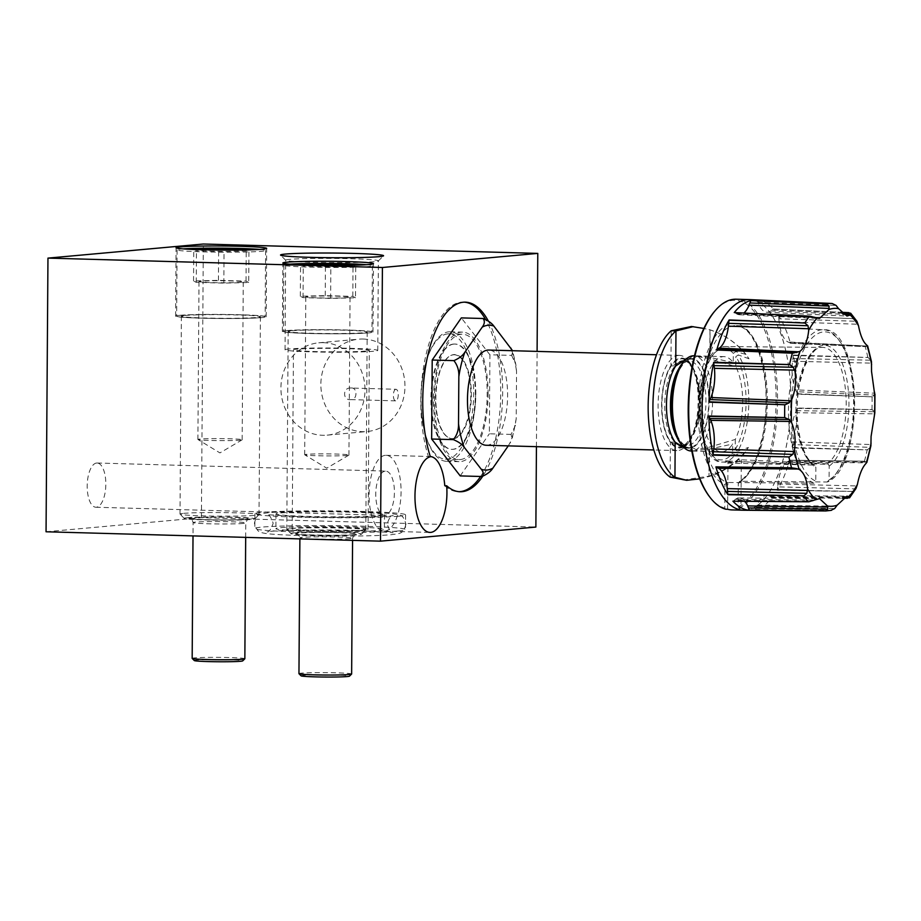<?xml version="1.0" encoding="UTF-8"?>
<svg xmlns="http://www.w3.org/2000/svg" width="921" height="921" viewBox="0 0 921 921"><rect width="100%" height="100%" fill="white"/><g stroke="black" fill="none" stroke-linecap="round" stroke-linejoin="round"><path stroke-width="0.69" stroke-dasharray="4.61 3.45" d="M307.856 296.447A22.127 1.002 0.4 0 0 305.795 296.861A22.127 1.002 0.4 0 0 323.144 297.955A22.127 1.002 0.4 0 0 347.988 297.575A22.127 1.002 0.4 0 0 350.049 297.172A22.127 1.002 0.4 0 0 332.7 296.067A22.127 1.002 0.4 0 0 307.856 296.447M306.751 454.329A22.127 1.002 0.4 0 0 304.69 454.744A22.127 1.002 0.4 0 0 304.759 454.824A22.127 1.002 0.4 0 0 322.868 455.86A22.127 1.002 0.4 0 0 346.883 455.458A22.127 1.002 0.4 0 0 348.886 455.124A22.127 1.002 0.4 0 0 348.944 455.055A22.127 1.002 0.4 0 0 331.595 453.949A22.127 1.002 0.4 0 0 306.751 454.329M366.443 264.695A44.254 2.003 -179.6 0 1 372.395 265.743A44.254 2.003 -179.6 0 1 368.273 266.56A44.254 2.003 -179.6 0 1 318.585 267.332A44.254 2.003 -179.6 0 1 283.887 265.133A44.254 2.003 -179.6 0 1 288.008 264.315A44.254 2.003 -179.6 0 1 289.862 264.166M287.548 330.627A44.254 2.003 -179.6 0 1 337.236 329.856A44.254 2.003 -179.6 0 1 371.934 332.055A44.254 2.003 -179.6 0 1 367.813 332.872A44.254 2.003 -179.6 0 1 318.125 333.644A44.254 2.003 -179.6 0 1 283.426 331.433A44.254 2.003 -179.6 0 1 287.548 330.627M291.842 330.743A39.511 1.796 -179.6 0 1 336.211 330.052A39.511 1.796 -179.6 0 1 367.191 332.021A39.511 1.796 -179.6 0 1 363.519 332.757A39.511 1.796 -179.6 0 1 319.15 333.437A39.511 1.796 -179.6 0 1 288.169 331.468A39.511 1.796 -179.6 0 1 291.842 330.743M290.46 528.619A39.511 1.796 -179.6 0 1 334.83 527.94A39.511 1.796 -179.6 0 1 365.81 529.909A39.511 1.796 -179.6 0 1 365.764 529.989A39.511 1.796 -179.6 0 1 362.137 530.634A39.511 1.796 -179.6 0 1 318.643 531.336A39.511 1.796 -179.6 0 1 286.822 529.437A39.511 1.796 -179.6 0 1 286.788 529.356A39.511 1.796 -179.6 0 1 290.46 528.619M294.26 532.937A35.297 1.6 -179.6 0 1 334.668 532.338A35.297 1.6 -179.6 0 1 361.527 534.157A35.297 1.6 -179.6 0 1 358.281 534.733A35.297 1.6 -179.6 0 1 319.437 535.366A35.297 1.6 -179.6 0 1 291.013 533.662A35.297 1.6 -179.6 0 1 294.26 532.937M298.957 673.642A26.341 1.197 -179.6 0 1 301.409 673.159A26.341 1.197 -179.6 0 1 330.984 672.698A26.341 1.197 -179.6 0 1 351.638 674.011M301.063 675.818A24.234 1.094 -179.6 0 1 303.297 675.323A24.234 1.094 -179.6 0 1 331.042 674.909A24.234 1.094 -179.6 0 1 349.485 676.152M300.787 264.776L303.251 266.054L330.835 266.825L355.725 266.215L353.779 265.202M355.506 297.782L352.812 296.389L325.228 295.618L300.338 296.24L303.032 297.633L330.616 298.404L355.506 297.782L355.725 266.215M330.616 298.404L330.835 266.825M303.032 297.633L303.251 266.054M300.338 296.24L300.557 264.661M325.228 295.618L325.435 265.363M352.812 296.389L353.031 265.225M201.066 281.181A22.127 1.002 0.4 0 0 199.005 281.584A22.127 1.002 0.4 0 0 216.354 282.689A22.127 1.002 0.4 0 0 241.198 282.298A22.127 1.002 0.4 0 0 243.259 281.895A22.127 1.002 0.4 0 0 225.91 280.79A22.127 1.002 0.4 0 0 201.066 281.181M199.961 439.064A22.127 1.002 0.4 0 0 197.9 439.467A22.127 1.002 0.4 0 0 197.969 439.547A22.127 1.002 0.4 0 0 216.078 440.583A22.127 1.002 0.4 0 0 240.093 440.18A22.127 1.002 0.4 0 0 242.096 439.847A22.127 1.002 0.4 0 0 242.154 439.778A22.127 1.002 0.4 0 0 224.805 438.672A22.127 1.002 0.4 0 0 199.961 439.064M259.653 249.418A44.254 2.003 -179.6 0 1 265.605 250.466A44.254 2.003 -179.6 0 1 261.483 251.283A44.254 2.003 -179.6 0 1 211.795 252.055A44.254 2.003 -179.6 0 1 177.097 249.856A44.254 2.003 -179.6 0 1 181.218 249.038A44.254 2.003 -179.6 0 1 183.072 248.889M180.758 315.35A44.254 2.003 -179.6 0 1 230.446 314.579A44.254 2.003 -179.6 0 1 265.144 316.778A44.254 2.003 -179.6 0 1 261.023 317.595A44.254 2.003 -179.6 0 1 211.335 318.367A44.254 2.003 -179.6 0 1 176.636 316.168A44.254 2.003 -179.6 0 1 180.758 315.35M185.063 315.466A39.511 1.796 -179.6 0 1 229.421 314.786A39.511 1.796 -179.6 0 1 260.401 316.743A39.511 1.796 -179.6 0 1 256.729 317.48A39.511 1.796 -179.6 0 1 212.36 318.159A39.511 1.796 -179.6 0 1 181.379 316.202A39.511 1.796 -179.6 0 1 185.063 315.466M183.682 513.354A39.511 1.796 -179.6 0 1 228.04 512.663A39.511 1.796 -179.6 0 1 259.02 514.632A39.511 1.796 -179.6 0 1 258.985 514.712A39.511 1.796 -179.6 0 1 255.347 515.357A39.511 1.796 -179.6 0 1 211.853 516.059A39.511 1.796 -179.6 0 1 180.044 514.16A39.511 1.796 -179.6 0 1 179.998 514.079A39.511 1.796 -179.6 0 1 183.682 513.354M187.47 517.671A35.297 1.6 -179.6 0 1 227.878 517.072A35.297 1.6 -179.6 0 1 254.737 518.88A35.297 1.6 -179.6 0 1 251.491 519.467A35.297 1.6 -179.6 0 1 212.647 520.089A35.297 1.6 -179.6 0 1 184.223 518.396A35.297 1.6 -179.6 0 1 187.47 517.671M192.167 658.365A26.341 1.197 -179.6 0 1 194.619 657.882A26.341 1.197 -179.6 0 1 224.194 657.433A26.341 1.197 -179.6 0 1 244.848 658.734M194.285 660.541A24.234 1.094 -179.6 0 1 196.507 660.046A24.234 1.094 -179.6 0 1 224.252 659.632A24.234 1.094 -179.6 0 1 242.695 660.875M193.997 249.499L196.461 250.777L224.045 251.56L248.935 250.938L247.001 249.925M248.716 282.517L246.022 281.124L218.438 280.341L193.548 280.963L196.242 282.356L223.826 283.127L248.716 282.517L248.935 250.938M223.826 283.127L224.045 251.56M196.242 282.356L196.461 250.777M193.548 280.963L193.767 249.384M218.438 280.341L218.645 250.086M246.022 281.124L246.241 249.948M395.846 389.284A5.791 2.441 91.6 0 0 393.359 395.155A5.791 2.441 91.6 0 0 395.639 400.865A5.791 2.441 91.6 0 0 395.765 400.865A5.791 2.441 91.6 0 0 398.24 395.005A5.791 2.441 91.6 0 0 395.961 389.284A5.791 2.441 91.6 0 0 395.846 389.284M350.866 388.029C342.577 387.154 342.474 400.739 350.786 399.61C357.59 400.336 357.739 386.993 350.866 388.029L395.961 389.284M395.639 400.865L350.786 399.61M289.977 259.342A46.361 2.107 0.4 0 0 285.66 260.206A46.361 2.107 0.4 0 0 285.706 260.298A46.361 2.107 0.4 0 0 323.041 262.52A46.361 2.107 0.4 0 0 374.064 261.702A46.361 2.107 0.4 0 0 378.335 260.942A46.361 2.107 0.4 0 0 378.381 260.85A46.361 2.107 0.4 0 0 342.025 258.536A46.361 2.107 0.4 0 0 289.977 259.342M289.355 348.932A46.361 2.107 0.4 0 0 285.038 349.784A46.361 2.107 0.4 0 0 321.383 352.087A46.361 2.107 0.4 0 0 373.442 351.281A46.361 2.107 0.4 0 0 377.76 350.429A46.361 2.107 0.4 0 0 341.403 348.126A46.361 2.107 0.4 0 0 289.355 348.932M365.798 351.074A37.934 1.715 -179.6 0 1 323.202 351.73A37.934 1.715 -179.6 0 1 293.465 349.842A37.934 1.715 -179.6 0 1 296.999 349.14A37.934 1.715 -179.6 0 1 339.584 348.483A37.934 1.715 -179.6 0 1 369.321 350.371A37.934 1.715 -179.6 0 1 365.798 351.074M295.745 528.078A37.934 1.715 0.4 0 0 292.21 528.781A37.934 1.715 0.4 0 0 321.959 530.669A37.934 1.715 0.4 0 0 364.543 530.012A37.934 1.715 0.4 0 0 368.078 529.31A37.934 1.715 0.4 0 0 338.329 527.422A37.934 1.715 0.4 0 0 295.745 528.078M398.471 530.957A75.338 3.419 -179.6 0 1 313.877 532.269A75.338 3.419 -179.6 0 1 254.806 528.516A75.338 3.419 -179.6 0 1 261.817 527.123A75.338 3.419 -179.6 0 1 346.411 525.822A75.338 3.419 -179.6 0 1 405.482 529.563A75.338 3.419 -179.6 0 1 398.471 530.957M398.574 516.221A75.338 3.419 -179.6 0 1 313.98 517.533A75.338 3.419 -179.6 0 1 254.91 513.78A75.338 3.419 -179.6 0 1 261.921 512.387A75.338 3.419 -179.6 0 1 346.515 511.086A75.338 3.419 -179.6 0 1 405.585 514.827A75.338 3.419 -179.6 0 1 398.574 516.221M281.032 512.928A54.258 2.464 -179.6 0 1 341.967 511.984A54.258 2.464 -179.6 0 1 384.506 514.689A54.258 2.464 -179.6 0 1 379.464 515.691A54.258 2.464 -179.6 0 1 318.528 516.623A54.258 2.464 -179.6 0 1 275.989 513.93A54.258 2.464 -179.6 0 1 281.032 512.928M280.94 527.664A54.258 2.464 -179.6 0 1 341.864 526.72A54.258 2.464 -179.6 0 1 384.402 529.425A54.258 2.464 -179.6 0 1 379.36 530.427A54.258 2.464 -179.6 0 1 318.436 531.359A54.258 2.464 -179.6 0 1 275.886 528.666A54.258 2.464 -179.6 0 1 280.94 527.664M488.395 321.153A94.828 39.891 -88.4 0 1 502.647 393.336A94.828 39.891 -88.4 0 1 482.719 476.249M480.624 476.468A94.828 39.891 91.6 0 0 500.736 393.279A94.828 39.891 91.6 0 0 485.62 319.529M464.391 302.157A94.828 39.891 91.6 0 0 463.436 302.111A94.828 39.891 91.6 0 0 420.828 400.52A94.828 39.891 91.6 0 0 428.438 456.689A37.934 15.956 -88.4 0 1 429.301 456.551A37.934 15.956 -88.4 0 1 430.107 456.528A37.934 15.956 -88.4 0 1 430.28 456.54M430.349 456.747L428.438 456.689M179.802 315.316A45.313 2.061 0.4 0 0 175.589 316.156A45.313 2.061 0.4 0 0 211.105 318.413A45.313 2.061 0.4 0 0 261.978 317.63A45.313 2.061 0.4 0 0 266.204 316.789A45.313 2.061 0.4 0 0 230.676 314.533A45.313 2.061 0.4 0 0 179.802 315.316M385.243 471.115A22.127 9.302 91.6 0 0 375.768 493.506A22.127 9.302 91.6 0 0 384.471 515.334A22.127 9.302 91.6 0 0 384.932 515.323A22.127 9.302 91.6 0 0 394.407 492.919A22.127 9.302 91.6 0 0 385.703 471.103A22.127 9.302 91.6 0 0 385.243 471.115M96.659 463.021A22.127 9.302 91.6 0 0 87.196 485.413A22.127 9.302 91.6 0 0 95.888 507.241A22.127 9.302 91.6 0 0 96.348 507.229A22.127 9.302 91.6 0 0 105.823 484.826A22.127 9.302 91.6 0 0 97.131 463.01A22.127 9.302 91.6 0 0 96.659 463.021M385.346 455.319A37.934 15.956 91.6 0 0 369.114 493.714A37.934 15.956 91.6 0 0 384.022 531.129A37.934 15.956 91.6 0 0 384.817 531.106A37.934 15.956 91.6 0 0 401.061 492.712A37.934 15.956 91.6 0 0 386.152 455.296A37.934 15.956 91.6 0 0 385.346 455.319M286.592 330.593A45.313 2.061 0.4 0 0 282.379 331.433A45.313 2.061 0.4 0 0 317.895 333.69A45.313 2.061 0.4 0 0 368.768 332.895A45.313 2.061 0.4 0 0 372.982 332.067A45.313 2.061 0.4 0 0 337.466 329.81A45.313 2.061 0.4 0 0 286.592 330.593M363.231 339.043A46.361 42.009 84.8 0 1 404.918 384.045A46.361 42.009 84.8 0 1 367.099 431.523A46.361 42.009 84.8 0 1 362.586 431.661A46.361 42.009 84.8 0 1 320.911 386.659A46.361 42.009 84.8 0 1 358.73 339.181A46.361 42.009 84.8 0 1 363.231 339.043M323.283 342.67A46.361 42.009 84.8 0 1 364.958 387.672A46.361 42.009 84.8 0 1 327.151 435.149A46.361 42.009 84.8 0 1 322.638 435.288A46.361 42.009 84.8 0 1 280.963 390.285A46.361 42.009 84.8 0 1 318.77 342.808A46.361 42.009 84.8 0 1 323.283 342.67M685.765 359.202A44.991 18.927 91.6 0 0 680.872 358.119A44.991 18.927 91.6 0 0 670.948 365.602L670.948 365.844A44.784 18.834 91.6 0 0 661.692 404.78A44.784 18.834 91.6 0 0 670.407 442.068L675.185 442.207M727.981 460.891A57.954 24.372 91.6 0 0 733.404 462.515A57.954 24.372 91.6 0 0 734.624 462.48A57.954 24.372 91.6 0 0 741.29 459.683L738.423 459.602A57.954 24.372 -88.4 0 1 731.758 462.4A57.954 24.372 -88.4 0 1 730.537 462.434A57.954 24.372 -88.4 0 1 730.341 462.434A57.954 24.372 -88.4 0 1 725.115 460.811L727.981 460.949L725.115 460.811M791.588 434.136A29.863 12.56 91.6 0 0 791.968 441.873A28.804 12.111 91.6 0 0 792.325 444.555L870.426 447.353L867.202 449.851L792.624 447.951A105.236 44.266 91.6 0 0 797.379 408.003L871.98 409.661L874.651 411.745L874.708 413.863L795.445 412.677A29.863 12.56 91.6 0 0 791.588 434.136M793.28 355.034L793.257 355.506A12.503 5.261 91.6 0 1 792.923 358.488A28.804 12.111 91.6 0 0 792.532 361.239A29.863 12.56 91.6 0 0 792.048 369.056A29.863 12.56 91.6 0 0 795.594 389.848A28.804 12.111 91.6 0 0 796.481 391.69L874.766 395.097L872.072 396.836L797.471 394.176A105.236 44.266 91.6 0 0 793.28 355.034L867.847 357.475L871.036 360.215L871.462 361.631M740.956 508.047L739.045 508.001L738.101 506.907L738.262 483.364L740.15 481.269L741.14 481.28L740.956 508.047A105.362 44.323 -88.4 0 1 734.29 509.843A105.362 44.323 -88.4 0 1 732.068 509.912M738.101 506.907A104.303 43.874 91.6 0 0 776.035 392.622A104.303 43.874 91.6 0 0 732.886 300.315A104.303 43.874 91.6 0 0 714.42 311.551M739.045 508.001A105.362 44.323 91.6 0 0 777.497 395.224A105.362 44.323 91.6 0 0 736.075 299.21M829.084 479.899A75.211 31.636 91.6 0 0 854.504 396.26A75.211 31.636 91.6 0 0 823.455 331.928A75.211 31.636 91.6 0 0 791.484 401.97A75.211 31.636 91.6 0 0 815.764 481.107L813.876 483.214A77.318 32.523 91.6 0 1 788.71 402.005A77.318 32.523 91.6 0 1 821.601 329.776A77.318 32.523 91.6 0 1 823.489 329.73C861.964 326.99 865.095 464.529 828.071 481.764L827.185 482.005L829.084 479.899L829.176 466.107L828.405 464.322L741.278 461.882L741.14 481.28L827.185 482.005A77.318 32.523 91.6 0 0 853.583 398.356A77.318 32.523 91.6 0 0 823.489 329.73L736.524 325.62C750.845 327.577 760.458 346.733 765.351 383.113C766.974 401.372 766.042 419.17 762.53 436.542L756.866 456.379C751.743 469.353 745.883 477.734 739.287 481.499L740.15 481.269A78.987 33.225 91.6 0 0 767.274 395.903A78.987 33.225 91.6 0 0 736.524 325.62A78.987 33.225 91.6 0 0 734.59 325.654A78.987 33.225 91.6 0 0 700.985 399.633A78.987 33.225 91.6 0 0 726.842 482.477L724.942 484.573L724.781 508.104L725.736 509.209M727.981 460.949A58.011 24.395 -88.4 0 0 728.039 460.984L814.003 465.082L815.856 467.315L815.764 481.107M828.405 464.322L827.311 463.873A59.658 25.097 91.6 0 0 846.077 398.01A59.658 25.097 91.6 0 0 822.522 347.355A59.658 25.097 91.6 0 0 821.474 347.401A59.658 25.097 91.6 0 0 796.205 401.303A59.658 25.097 91.6 0 0 814.003 465.082L727.958 463.09A15.807 6.643 91.6 0 1 728.039 460.984M745.998 354.401A76.915 76.535 117.3 0 0 710.459 330.052L703.54 328.394L709.987 329.81A76.915 76.535 117.3 0 1 749.015 358.787L745.998 354.401L735.718 351.638L733.323 353.388L733.254 362.575A47.627 20.032 91.6 0 0 723.941 356.634A47.627 20.032 91.6 0 0 722.939 356.669A47.627 20.032 91.6 0 0 702.55 404.872A47.627 20.032 91.6 0 0 721.27 451.854A47.627 20.032 91.6 0 0 722.271 451.82A47.627 20.032 91.6 0 0 732.69 444.037L732.621 453.213L734.993 454.974L745.319 452.269L748.405 447.433L737.583 451.232A57.804 24.314 91.6 0 0 738.251 354.919L735.856 356.646L735.787 366.696L709.792 358.787L696.771 356.392A47.627 20.032 91.6 0 1 712.566 401.579A47.627 20.032 91.6 0 1 696.115 449.69L709.17 447.192L735.28 439.444A47.627 20.032 91.6 0 0 735.787 366.696M682.461 363.231A44.991 18.927 -88.4 0 1 689.138 358.603L693.306 355.794M691.164 451.002A47.627 20.032 91.6 0 0 692.166 450.979A47.627 20.032 91.6 0 0 692.638 450.922L688.517 448.285A44.991 18.927 -88.4 0 1 680.228 442.932M675.726 365.982L670.948 365.844L689.553 358.545L693.099 358.591A44.991 18.927 -88.4 0 1 709.066 401.614A44.991 18.927 -88.4 0 1 692.477 447.583L683.889 447.917L670.407 442.322A44.991 18.927 91.6 0 0 680.239 448.009A44.991 18.927 91.6 0 0 682.945 447.307M683.497 447.053A44.991 18.927 91.6 0 0 688.206 443.162A44.991 18.927 91.6 0 0 699.476 403.594A44.991 18.927 91.6 0 0 690.439 363.461A44.991 18.927 91.6 0 0 685.949 359.317M678.501 355.425A47.627 20.032 -88.4 0 1 679.502 355.391A47.627 20.032 -88.4 0 1 688.632 361.078A47.627 20.032 -88.4 0 1 698.187 403.559A47.627 20.032 -88.4 0 1 686.272 445.442A47.627 20.032 -88.4 0 1 677.833 450.576A47.627 20.032 -88.4 0 1 676.831 450.599A47.627 20.032 -88.4 0 1 658.112 403.628A47.627 20.032 -88.4 0 1 678.501 355.425M486.196 445.257A47.627 20.032 91.6 0 0 487.197 445.223A47.627 20.032 91.6 0 0 507.586 397.02A47.627 20.032 91.6 0 0 488.867 350.049M692.638 450.922L709.63 448.988L732.69 444.037M693.099 358.591L696.771 356.392M696.115 449.69L692.477 447.583M733.254 362.575L710.264 357.486L694.687 355.817L723.941 356.634M693.099 359.04L689.138 358.603M688.517 448.285L692.477 447.192M511.627 355.391L515.841 364.451L512.813 351.776L511.627 355.391L489.914 354.781L461.329 317.895M515.484 425.237L511.074 434.39L512.122 439.041L516.221 418.641L516.554 371.428L515.841 364.451M511.074 434.39L489.362 433.779L489.914 354.781M508.265 445.879L512.122 439.041M460.224 475.904L489.362 433.779M516.221 418.641A72.448 30.474 -88.4 0 1 510.257 443.001M511.823 350.682A72.448 30.474 -88.4 0 1 516.554 371.428M671.19 330.777L670.948 365.602A44.991 18.927 91.6 0 0 670.407 442.322L670.166 477.136M735.28 439.444L735.211 449.494L737.583 451.232M699.672 478.874L709.435 476.41A76.915 76.535 117.3 0 0 745.319 452.269M683.014 480.06L708.963 476.169A76.915 76.535 117.3 0 0 748.405 447.433M749.015 358.787L738.251 354.919M686.168 359.109L689.138 358.718M706.119 328.958L703.897 328.44M703.54 328.394L691.441 326.495M688.517 448.182L684.061 447.629M827.311 463.873L741.232 459.786A58.011 24.395 -88.4 0 0 741.29 459.74L738.423 459.602M741.278 461.882A15.807 6.643 91.6 0 0 741.232 459.786M813.876 483.214L727.82 482.489L727.958 463.09M773.433 309.019L840.954 312.265L773.433 309.019A105.236 44.266 91.6 0 0 756.832 299.935L831.801 303.481M852.42 318.574L856.921 321.291L778.855 318.793A12.503 5.261 91.6 0 0 778.521 315.903L852.42 318.574L778.51 315.868M778.855 318.793A28.804 12.111 91.6 0 0 779.085 321.567A29.863 12.56 91.6 0 0 787.858 341.921A28.804 12.111 91.6 0 0 789.032 342.405L867.628 346.112L865.222 346.607L790.448 343.314A105.236 44.266 91.6 0 0 778.441 315.477M863.691 461.191L866.811 462.089L866.58 462.837L787.018 462.066A29.863 12.56 91.6 0 0 777.946 484.032A28.804 12.111 91.6 0 0 777.681 486.864L855.747 488.878L851.937 491.434L777.22 490.248A105.236 44.266 91.6 0 0 789.631 460.189L863.691 461.191L789.631 460.189M823.788 498.065L771.994 497.616M831.49 510.303L755.37 509.739A105.236 44.266 91.6 0 0 772.12 497.628M870.426 447.353L870.898 445.891M874.766 395.097L874.846 393.209L795.594 389.848M867.628 346.112L787.858 341.921M727.636 509.255L727.82 482.489L726.842 482.477M709.239 496.327A104.303 43.874 91.6 0 0 724.781 508.104M814.164 316.893L735.683 313.255A12.503 5.261 91.6 0 0 734.451 312.599L809.95 316.168M735.683 313.255A28.804 12.111 91.6 0 0 736.823 313.992L816.363 317.722M736.823 313.992A29.863 12.56 91.6 0 0 739.367 314.74A29.863 12.56 91.6 0 0 743.857 313.025M808.811 316.11L734.244 312.576M734.359 312.587L786.062 315.028M756.832 299.935L756.981 300.177A12.503 5.261 91.6 0 1 757.902 302.226A29.852 12.56 91.6 0 0 766.813 312.254A29.852 12.56 91.6 0 0 770.831 310.918A28.804 12.111 91.6 0 0 771.982 309.928L841.679 313.105M773.226 309.088A12.514 5.261 91.6 0 0 771.982 309.928M773.318 309.053L822.384 311.367M756.924 300.096L808.419 302.376M790.448 343.314L790.264 343.142A12.514 5.261 91.6 0 0 789.032 342.405M790.345 343.211L839.192 345.456M778.487 315.73L829.844 317.63M797.471 394.176L797.356 393.785A12.514 5.261 91.6 0 0 796.481 391.69M797.402 393.946L846.111 395.903M793.269 355.322L844.592 356.715M795.445 412.677A28.804 12.111 91.6 0 1 796.354 410.674A12.503 5.261 91.6 0 0 797.252 408.406L797.379 408.003M792.624 447.951L792.613 447.468A12.514 5.261 91.6 0 0 792.325 444.555M792.624 447.675L841.253 449.183M797.298 408.245L848.713 409.154M787.018 462.066A28.804 12.111 91.6 0 1 788.203 461.363A12.503 5.261 91.6 0 0 789.447 460.408L864.784 461.214M777.22 490.248L777.301 489.811A12.514 5.261 91.6 0 0 777.681 486.864M777.266 489.995L825.895 491.02M789.516 460.327L841.092 460.891M755.37 509.739L755.531 509.44A12.514 5.261 91.6 0 0 756.463 507.252A28.804 12.111 91.6 0 1 757.292 505.053A29.863 12.56 91.6 0 1 766.79 495.452A29.863 12.56 91.6 0 1 769.53 496.2A28.804 12.111 91.6 0 1 770.681 496.983A12.503 5.261 91.6 0 0 771.913 497.593M755.462 509.566L804.263 510.199M744.997 501.277A29.863 12.56 91.6 0 0 739.344 497.939A29.863 12.56 91.6 0 0 735.534 499.286A28.804 12.111 91.6 0 0 734.371 500.276L812.863 501.082M732.932 501.185L808.742 501.795M733.139 501.116A12.514 5.261 91.6 0 0 734.371 500.276M733.047 501.151L782.056 501.588M709.792 358.787L709.987 329.81L710.264 357.486M709.63 448.988L708.963 476.169L709.17 447.192M444.774 485.712A94.828 39.891 91.6 0 0 458.117 491.687A94.828 39.891 91.6 0 0 459.072 491.687M46.05 531.774L201.423 517.683L535.872 527.065M536.436 446.662L537.093 351.396M201.423 517.683L203.334 244.019M488.084 394.43A64.804 27.25 91.6 0 0 462.595 332.124A64.804 27.25 91.6 0 0 433.48 399.38A64.804 27.25 91.6 0 0 458.957 461.674A64.804 27.25 91.6 0 0 488.084 394.43M475.662 394.073A64.804 27.25 91.6 0 0 450.173 331.779A64.804 27.25 91.6 0 0 427.563 357.336A64.804 27.25 91.6 0 0 421.058 399.023A64.804 27.25 91.6 0 0 425.398 434.539A64.804 27.25 91.6 0 0 446.535 461.329A64.804 27.25 91.6 0 0 475.662 394.073M447.687 333.897A62.697 26.364 91.6 0 0 427.137 358.58A62.697 26.364 91.6 0 0 420.839 398.92A62.697 26.364 91.6 0 0 425.042 433.273A62.697 26.364 91.6 0 0 445.499 459.188A62.697 26.364 91.6 0 0 446.812 459.153A62.697 26.364 91.6 0 0 473.67 394.13A62.697 26.364 91.6 0 0 449.011 333.851A62.697 26.364 91.6 0 0 447.687 333.897M460.339 459.533A62.697 26.364 91.6 0 0 487.174 396.076A62.697 26.364 91.6 0 0 462.538 334.231A62.697 26.364 91.6 0 0 461.214 334.277A62.697 26.364 91.6 0 0 434.39 397.734A62.697 26.364 91.6 0 0 459.026 459.567A62.697 26.364 91.6 0 0 460.339 459.533M453.984 344.074A52.681 22.162 91.6 0 0 431.431 397.4A52.681 22.162 91.6 0 0 452.13 449.367A52.681 22.162 91.6 0 0 453.247 449.321A52.681 22.162 91.6 0 0 475.789 396.007A52.681 22.162 91.6 0 0 455.089 344.04A52.681 22.162 91.6 0 0 453.984 344.074M453.5 344.063A52.681 22.162 91.6 0 0 430.959 397.377A52.681 22.162 91.6 0 0 451.658 449.344A52.681 22.162 91.6 0 0 452.764 449.31A52.681 22.162 91.6 0 0 475.317 395.995A52.681 22.162 91.6 0 0 454.606 344.028A52.681 22.162 91.6 0 0 453.5 344.063M453.431 354.804A41.929 17.637 -88.4 0 1 470.804 395.086A41.929 17.637 -88.4 0 1 452.844 438.569A41.929 17.637 -88.4 0 1 448.573 437.717A41.929 17.637 -88.4 0 1 435.506 396.191A41.929 17.637 -88.4 0 1 450.887 355.471A41.929 17.637 -88.4 0 1 453.431 354.804M453.316 438.799A42.147 17.729 91.6 0 0 471.368 395.086A42.147 17.729 91.6 0 0 453.903 354.597A42.147 17.729 91.6 0 0 451.348 355.264A42.147 17.729 91.6 0 0 435.886 396.203A42.147 17.729 91.6 0 0 449.034 437.935A42.147 17.729 91.6 0 0 453.316 438.799M353.986 534.617A30.554 1.382 -179.6 0 1 313.393 535.009A30.554 1.382 -179.6 0 1 298.554 533.063A30.554 1.382 -179.6 0 1 339.147 532.672A30.554 1.382 -179.6 0 1 353.986 534.617M350.13 538.716A26.341 1.197 -179.6 0 1 320.554 539.176A26.341 1.197 -179.6 0 1 299.901 537.864A26.341 1.197 -179.6 0 1 302.353 537.38A26.341 1.197 -179.6 0 1 331.928 536.92A26.341 1.197 -179.6 0 1 352.582 538.232A26.341 1.197 -179.6 0 1 350.13 538.716M247.196 519.34A30.554 1.382 -179.6 0 1 206.603 519.732A30.554 1.382 -179.6 0 1 191.764 517.786A30.554 1.382 -179.6 0 1 232.357 517.395A30.554 1.382 -179.6 0 1 247.196 519.34M243.34 523.439A26.341 1.197 -179.6 0 1 213.764 523.899A26.341 1.197 -179.6 0 1 193.111 522.587A26.341 1.197 -179.6 0 1 195.563 522.103A26.341 1.197 -179.6 0 1 225.138 521.643A26.341 1.197 -179.6 0 1 245.792 522.955A26.341 1.197 -179.6 0 1 243.34 523.439M791.968 441.873L871.059 444.555M743.926 510.246A105.362 44.312 91.6 0 0 745.78 510.165A105.362 44.312 91.6 0 0 790.863 403.951A105.362 44.312 91.6 0 0 749.832 299.601M743.719 510.246A105.362 44.323 91.6 0 0 745.734 510.165A105.362 44.323 91.6 0 0 790.817 403.766A105.362 44.323 91.6 0 0 749.625 299.59M738.262 483.364A81.094 34.112 91.6 0 0 766.214 393.497A81.094 34.112 91.6 0 0 732.725 323.501A81.094 34.112 91.6 0 0 698.21 399.656A81.094 34.112 91.6 0 0 724.942 484.573M829.176 466.107A61.765 25.984 91.6 0 0 848.794 396.755A61.765 25.984 91.6 0 0 823.362 345.352A61.765 25.984 91.6 0 0 797.183 401.441A61.765 25.984 91.6 0 0 815.856 467.315M733.323 353.388A55.697 23.428 91.6 0 0 722.985 348.599A55.697 23.428 91.6 0 0 699.131 406.368A55.697 23.428 91.6 0 0 722.214 459.878A55.697 23.428 91.6 0 0 732.621 453.213M735.718 351.638A57.804 24.314 91.6 0 0 725.898 346.515A57.804 24.314 91.6 0 0 724.885 346.549A57.804 24.314 91.6 0 0 700.144 404.826A57.804 24.314 91.6 0 0 722.663 462.066A57.804 24.314 91.6 0 0 724.079 462.043A57.804 24.314 91.6 0 0 734.993 454.974M825.826 510.959A103.785 43.655 91.6 0 0 827.657 510.89A103.785 43.655 91.6 0 0 830.362 510.441M676.739 436.899A42.147 17.729 91.6 0 0 687.02 445.407A42.147 17.729 91.6 0 0 687.906 445.384A42.147 17.729 91.6 0 0 705.947 402.719A42.147 17.729 91.6 0 0 689.38 361.147A42.147 17.729 91.6 0 0 688.494 361.17A42.147 17.729 91.6 0 0 678.639 369.056M690.416 359.121A44.254 18.616 91.6 0 0 671.467 405.021A44.254 18.616 91.6 0 0 689.806 447.537A44.254 18.616 91.6 0 0 708.756 401.637A44.254 18.616 91.6 0 0 690.416 359.121M682.173 445.223A42.147 17.729 91.6 0 0 700.213 402.558A42.147 17.729 91.6 0 0 683.647 360.986C685.005 361.953 688.367 358.419 695.251 374.939C697.957 383.101 699.2 392.611 698.97 403.467C699.638 431.189 683.463 449.172 681.966 445.223L681.287 445.246A42.147 17.729 91.6 0 0 682.173 445.223M684.74 359.478A44.254 18.616 91.6 0 0 680.861 358.856A44.254 18.616 91.6 0 0 661.911 404.756A44.254 18.616 91.6 0 0 680.251 447.272A44.254 18.616 91.6 0 0 681.92 446.938M679.675 361.93A42.147 17.729 91.6 0 0 664.801 401.199A42.147 17.729 91.6 0 0 676.233 443.323M683.025 446.524A44.254 18.616 91.6 0 0 699.166 403.582A44.254 18.616 91.6 0 0 685.454 359.8M735.211 449.494A55.697 23.428 91.6 0 0 735.856 356.646M853.145 318.608A103.785 43.655 91.6 0 0 848.506 312.622M867.847 357.475A103.785 43.655 91.6 0 0 865.222 346.607M871.98 409.661A103.785 43.655 91.6 0 0 872.072 396.836M864.428 461.202A103.785 43.655 91.6 0 0 867.202 449.851M847.205 498.273A103.785 43.655 91.6 0 0 851.937 491.434M757.902 302.226L836.095 305.427M770.831 310.918L842.888 314.257M831.076 303.446L756.981 300.177L832.193 303.516M778.521 315.903L853.525 318.643M779.085 321.567L858.176 324.261M790.264 343.142L865.579 346.618M793.257 355.506L868.215 357.509M793.257 355.471L867.122 357.452M792.923 358.488L871.036 360.215M792.532 361.239L871.623 363.139M797.356 393.785L872.498 396.824M797.252 408.406L872.348 409.695M797.264 408.371L871.254 409.649M796.354 410.674L874.651 411.745M792.613 447.468L867.594 449.828M788.203 461.363L866.811 462.089M777.946 484.032L857.048 485.931M777.301 489.811L852.316 491.411M771.936 497.605L842.266 498.226M770.681 496.983L842.922 497.685M769.53 496.2L844.154 496.891M757.292 505.053L836.556 506.251M756.463 507.252L834.679 508.553M755.531 509.44L830.742 510.43M735.534 499.286L815.085 500.057M357.889 530.508L393.163 532.672C391.437 533.328 389.433 530.45 387.188 524.072C388.858 518.408 390.895 515.576 393.279 515.553C390.953 516.831 338.997 518.086 302.479 516.831L267.205 514.678C268.932 514.022 270.924 516.888 273.18 523.278C270.843 529.621 268.805 532.465 267.078 531.797C274.711 530.185 323.87 529.414 357.889 530.508M405.942 524.199C403.283 534.226 400.347 533.374 391.08 534.721C374.905 536.195 333.701 536.494 301.95 535.585C276.841 534.779 266.63 533.973 262.335 532.787C258.663 532.626 256.026 529.402 254.426 523.14C257.086 513.124 260.021 513.976 269.289 512.629C285.464 511.155 326.667 510.856 358.407 511.765L391.229 513.481L399.058 514.874C401.959 514.908 404.261 518.016 405.942 524.199M304.69 454.744L305.795 296.861M348.886 455.124L326.725 468.179L304.759 454.824M372.395 265.743L371.934 332.055M367.191 332.021L365.81 529.909M361.527 534.157L365.764 529.989M352.57 540.374L352.582 538.232C353.883 535.159 354.792 533.881 355.31 534.41L353.572 534.629C343.487 535.999 293.972 534.698 297.23 534.007C298.162 533.95 299.049 535.239 299.901 537.864L299.889 538.889M291.013 533.662L286.822 529.437M288.169 331.468L286.788 529.356M283.887 265.133L283.426 331.433M348.944 455.055L350.049 297.172M197.9 439.467L199.005 281.584M242.096 439.847L219.935 452.902L197.969 439.547M265.605 250.466L265.144 316.778M260.401 316.743L259.02 514.632M254.737 518.88L258.985 514.712M245.688 537.369L245.792 522.955C247.093 519.881 248.002 518.604 248.52 519.133L246.782 519.352C236.697 520.733 187.182 519.432 190.44 518.73C191.372 518.673 192.27 519.962 193.111 522.587L193.019 535.895M184.223 518.396L180.044 514.16M181.379 316.202L179.998 514.079M177.097 249.856L176.636 316.168M242.154 439.778L243.259 281.895M285.038 349.784L285.66 260.206M285.706 260.298L280.594 255.129M292.21 528.781L293.465 349.842M254.91 513.78L254.806 528.516M384.506 514.689L384.402 529.425M463.436 302.111L465.347 302.157M175.589 316.156L176.061 247.737M95.888 507.241L384.471 515.334M384.022 531.129L429.888 532.419M282.379 331.433L282.851 263.015M327.151 435.149L367.099 431.523M814.774 465.301C806.128 459.993 800.441 445.994 797.701 423.326C796.446 409.304 797.195 395.639 799.923 382.342L804.655 366.374C811.528 352.582 817.192 346.261 821.647 347.401L724.712 346.561C692.707 345.905 690.451 464.172 722.663 462.066L730.341 462.434M690.439 363.461L688.632 361.078M688.206 443.162L686.272 445.442M679.502 355.391L656.5 354.746M682 445.269L687.02 445.407C684.556 447.905 672.606 435.483 671.904 412.62C671.075 398.194 672.779 385.473 677.004 374.467C681.828 364.774 685.731 360.341 688.701 361.17L684.361 361.009M721.27 451.854L691.809 451.025M676.831 450.599L653.829 449.955M739.367 314.74L819.391 318.528M766.813 312.254L846.952 316.053M766.79 495.452L846.929 496.154M739.344 497.939L819.552 498.641M733.404 462.515L730.537 462.434M690.934 358.66L689.553 358.545M683.889 447.917L687.365 448.147M318.77 342.808L358.73 339.181M372.982 332.067L373.466 263.648M386.152 455.296L430.107 456.528M97.131 463.01L385.703 471.103M266.204 316.789L266.676 248.371M458.117 491.687L460.028 491.745M275.989 513.93L275.886 528.666M405.585 514.827L405.482 529.563M368.078 529.31L369.321 350.371M378.335 260.942L383.516 255.842M377.76 350.429L378.381 260.85M450.173 331.779L462.595 332.124M427.137 358.58L427.563 357.336M449.011 333.851L462.538 334.231M445.499 459.188L459.026 459.567M425.042 433.273L425.398 434.539M446.535 461.329L458.957 461.674"/><path stroke-width="1.38" d="M289.862 264.166A44.254 2.003 -179.6 0 1 366.443 264.695M352.57 540.374L351.638 674.011A26.341 1.197 -179.6 0 1 351.603 674.068A26.341 1.197 -179.6 0 1 349.186 674.494A26.341 1.197 -179.6 0 1 320.186 674.966A26.341 1.197 -179.6 0 1 298.98 673.7A26.341 1.197 -179.6 0 1 298.957 673.642L299.889 538.889M351.603 674.068L349.485 676.152A24.234 1.094 -179.6 0 1 347.252 676.555A24.234 1.094 -179.6 0 1 320.589 676.981A24.234 1.094 -179.6 0 1 301.063 675.818L298.98 673.7M353.779 265.202L325.447 264.039L300.787 264.776M325.435 265.363L325.447 264.039M183.072 248.889A44.254 2.003 -179.6 0 1 259.653 249.418M245.688 537.369L244.848 658.734A26.341 1.197 -179.6 0 1 244.813 658.791A26.341 1.197 -179.6 0 1 242.396 659.229A26.341 1.197 -179.6 0 1 213.407 659.689A26.341 1.197 -179.6 0 1 192.19 658.423A26.341 1.197 -179.6 0 1 192.167 658.365L193.019 535.895M244.813 658.791L242.695 660.875A24.234 1.094 -179.6 0 1 240.462 661.278A24.234 1.094 -179.6 0 1 213.799 661.704A24.234 1.094 -179.6 0 1 194.285 660.541L192.19 658.423M247.001 249.925L218.657 248.774L193.997 249.499M218.645 250.086L218.657 248.774M285.337 254.069A51.518 2.337 0.4 0 0 280.594 255.129A51.518 2.337 0.4 0 0 322.085 257.604A51.518 2.337 0.4 0 0 378.773 256.683A51.518 2.337 0.4 0 0 383.516 255.842A51.518 2.337 0.4 0 0 344.316 253.194A51.518 2.337 0.4 0 0 285.337 254.069M430.28 456.54A37.934 15.956 -88.4 0 1 444.774 485.712L446.685 485.77A37.934 15.956 91.6 0 1 430.694 532.396A37.934 15.956 91.6 0 1 429.888 532.419A37.934 15.956 91.6 0 1 414.968 496.039A37.934 15.956 91.6 0 1 430.349 456.747A94.828 39.891 -88.4 0 1 422.739 400.577A94.828 39.891 -88.4 0 1 465.347 302.157A94.828 39.891 -88.4 0 1 488.395 321.153M485.62 319.529A94.828 39.891 91.6 0 0 464.391 302.157M180.286 246.909A45.313 2.061 0.4 0 0 176.061 247.737A45.313 2.061 0.4 0 0 211.588 249.994A45.313 2.061 0.4 0 0 262.462 249.211A45.313 2.061 0.4 0 0 266.676 248.371A45.313 2.061 0.4 0 0 231.148 246.114A45.313 2.061 0.4 0 0 180.286 246.909M287.064 262.174A45.313 2.061 0.4 0 0 282.851 263.015A45.313 2.061 0.4 0 0 318.378 265.271A45.313 2.061 0.4 0 0 369.252 264.488A45.313 2.061 0.4 0 0 373.466 263.648A45.313 2.061 0.4 0 0 337.938 261.391A45.313 2.061 0.4 0 0 287.064 262.174M703.897 328.44L691.441 326.495L671.19 330.777L675.968 330.915L675.726 365.982A44.784 18.834 91.6 0 0 666.47 404.906A44.784 18.834 91.6 0 0 675.185 442.207L674.943 477.274L686.686 480.29L699.672 478.874M671.19 330.777A76.915 32.35 91.6 0 0 648.154 406A76.915 32.35 91.6 0 0 670.166 477.136L686.686 480.29M693.191 326.644L675.968 330.915A76.915 32.35 91.6 0 0 652.931 406.138A76.915 32.35 91.6 0 0 674.943 477.274L670.166 477.136M866.857 462.388L870.898 445.891L871.082 436.439L874.812 412.988L874.95 394.027M874.766 395.097L871.531 371.359L871.462 361.631L867.686 345.985M830.742 510.43L834.679 508.553L837.189 505.157L846.929 496.154L848.966 496.638L849.611 497.754L842.255 498.226L847.573 498.273M842.922 497.685L849.553 497.835L856 488.475L857.393 484.458C859.431 474.269 862.344 467.223 866.12 463.321L866.811 462.089M867.628 346.112L866.937 345.283C863.219 342.198 860.41 335.681 858.499 325.712L856.921 321.291L850.693 313.221L840.942 312.254L848.932 312.645M841.679 313.105L850.9 313.531L850.233 315.04L846.952 316.053L838.559 308.65L836.095 305.427L832.193 303.516M743.512 510.234L732.068 509.912A105.362 44.323 -88.4 0 1 727.636 509.255L725.736 509.209A105.362 44.323 91.6 0 1 709.964 497.282A105.362 44.323 91.6 0 1 688.816 403.294A105.362 44.323 91.6 0 1 715.203 310.642A105.362 44.323 91.6 0 1 733.853 299.279A105.362 44.323 91.6 0 1 736.075 299.21L749.418 299.59A105.362 44.323 91.6 0 0 747.196 299.659A105.362 44.323 91.6 0 0 702.101 406.299A105.362 44.323 91.6 0 0 743.512 510.234A105.362 44.323 91.6 0 0 743.696 510.246A105.362 44.323 91.6 0 0 743.719 510.246L743.742 510.246A105.362 44.312 91.6 0 0 743.926 510.246L825.826 510.959L831.49 510.303M796.135 468.501L791.53 467.81L715.916 466.878A105.236 44.266 91.6 0 0 727.924 494.727L727.843 494.301A12.503 5.261 91.6 0 1 727.509 491.411A28.804 12.111 91.6 0 0 727.279 488.625A29.863 12.56 91.6 0 0 718.495 468.282A28.804 12.111 91.6 0 0 717.321 467.787L796.135 468.501L799.163 469.399C803.895 472.508 806.704 479.035 807.602 488.97A99.019 41.652 91.6 0 0 815.868 499.643L808.742 501.795L732.932 501.185A105.236 44.266 91.6 0 0 749.533 510.269L825.32 510.925L827.657 509.186L827.542 506.032A99.019 41.652 91.6 0 0 832.365 506.251A99.019 41.652 91.6 0 0 837.189 505.157M727.924 494.727L803.987 495.786L806.842 493.322L807.602 488.97M713.084 455.17L713.107 454.686A12.503 5.261 91.6 0 1 713.43 451.716A28.804 12.111 91.6 0 0 713.821 448.953A29.863 12.56 91.6 0 0 710.759 420.356A28.804 12.111 91.6 0 0 709.872 418.514L788.986 419.516L784.692 417.581L708.894 416.027A105.236 44.266 91.6 0 0 713.084 455.17L789.285 456.931L792.728 454.398L794.478 450.047A99.019 41.652 91.6 0 0 799.163 469.399M761.137 403.951L709.101 401.798A12.503 5.261 91.6 0 1 710.01 399.53A28.804 12.111 91.6 0 0 710.92 397.527A29.863 12.56 91.6 0 0 714.385 368.331A28.804 12.111 91.6 0 0 714.04 365.637L793.338 367.26L789.55 364.566L713.729 362.241A105.236 44.266 91.6 0 0 708.986 402.201L785.164 404.745L789.101 402.868L791.692 399.668A99.019 41.652 91.6 0 0 791.53 422.52C794.927 430.314 795.905 439.49 794.478 450.047M716.734 350.003L716.918 349.784A12.503 5.261 91.6 0 1 718.15 348.84A28.804 12.111 91.6 0 0 719.336 348.126A29.863 12.56 91.6 0 0 728.407 326.161A28.804 12.111 91.6 0 0 728.684 323.34L808.005 325.735L804.816 322.983L729.144 319.944A105.236 44.266 91.6 0 0 716.734 350.003L792.716 353.227L799.981 351.35A99.019 41.652 91.6 0 0 795.03 371.577C796.32 381.973 795.203 391.344 791.692 399.668M743.857 313.025A29.863 12.56 91.6 0 0 749.072 305.15A28.804 12.111 91.6 0 0 749.89 302.951L829.084 306.071L826.39 303.976L750.995 300.465A105.236 44.266 91.6 0 0 734.244 312.576L809.95 316.168L817.134 318.044A99.019 41.652 91.6 0 0 808.707 330.225C807.682 340.436 804.77 347.482 799.981 351.35M508.265 445.879L492.839 468.179C490.801 471.46 487.163 474.234 481.948 476.514C483.916 474.534 483.675 472.105 481.234 469.226L464.149 447.192C462.146 444.325 458.554 441.804 453.362 439.628C456.977 435.288 458.693 430.026 458.52 423.879L458.842 376.654C459.13 370.587 457.484 365.246 453.915 360.629L432.202 360.019L461.329 317.895L483.053 318.505C484.987 320.98 484.711 323.858 482.224 327.128A72.448 30.474 -88.4 0 1 488.038 325.274A72.448 30.474 -88.4 0 1 493.84 326.069L512.122 350.107M694.48 355.805L693.306 355.794A47.627 20.032 91.6 0 0 692.834 355.817A47.627 20.032 91.6 0 0 684.407 360.951A47.627 20.032 91.6 0 0 672.48 402.834A47.627 20.032 91.6 0 0 682.035 445.315A47.627 20.032 91.6 0 0 691.164 451.002L691.809 451.025M682.035 445.315L680.228 442.932A44.991 18.927 -88.4 0 1 671.202 402.799A44.991 18.927 -88.4 0 1 682.461 363.231L684.407 360.951M656.5 354.746L488.867 350.049A47.627 20.032 91.6 0 0 487.865 350.072A47.627 20.032 91.6 0 0 467.488 398.275A47.627 20.032 91.6 0 0 486.196 445.257L653.829 449.955M453.362 439.628L431.65 439.018L460.224 475.904L481.948 476.514M432.202 360.019L431.65 439.018M482.224 327.128L464.817 352.294C462.768 355.575 459.13 358.361 453.915 360.629M483.053 318.505C488.234 320.681 491.826 323.202 493.84 326.069M464.149 447.192A72.448 30.474 -88.4 0 1 458.52 423.879M492.839 468.179A72.448 30.474 -88.4 0 1 481.234 469.226M510.913 348.115A72.448 30.474 -88.4 0 1 511.823 350.682M458.842 376.654A72.448 30.474 -88.4 0 1 464.817 352.294M675.726 365.982L686.168 359.109M684.061 447.629L675.185 442.207M831.076 303.446L831.801 303.481A103.785 43.655 91.6 0 0 831.64 303.47A103.785 43.655 91.6 0 0 829.096 303.527A103.785 43.655 91.6 0 0 826.39 303.976M793.338 367.26L795.03 371.577M788.986 419.516L791.53 422.52M829.084 306.071L828.923 309.525L819.391 318.528L817.134 318.044M808.005 325.735L808.707 330.225M715.203 310.642L714.42 311.551A104.303 43.874 91.6 0 0 688.298 403.283A104.303 43.874 91.6 0 0 709.239 496.327L709.964 497.282M815.868 499.643L819.552 498.641L827.542 506.032M729.144 319.944L805.276 323.052M729.052 320.404A12.514 5.261 91.6 0 0 728.684 323.34M729.087 320.197L778.487 321.936M716.837 349.876L768.759 352.213M750.995 300.465L826.839 304.022M750.822 300.764A12.514 5.261 91.6 0 0 749.89 302.951M750.903 300.626L800.153 302.756M744.997 501.277A29.863 12.56 91.6 0 1 747.668 505.928A28.804 12.111 91.6 0 1 748.462 507.978A12.503 5.261 91.6 0 0 749.372 510.004L749.533 510.269M749.429 510.107L801.42 510.729M715.916 466.878L792.025 467.833M716.101 467.062A12.514 5.261 91.6 0 0 717.321 467.787M716.02 466.993L765.236 467.488M727.878 494.462L780.018 495.475M708.894 416.027L708.997 416.407A12.514 5.261 91.6 0 0 709.872 418.514M708.951 416.246L758.317 417.04M713.096 454.882L765.27 456.39M713.729 362.241L763.175 363.76M713.74 362.517L713.752 362.736A12.514 5.261 91.6 0 0 714.04 365.637M713.752 362.736L790.022 364.635M482.719 476.249A94.828 39.891 -88.4 0 1 460.028 491.745A94.828 39.891 -88.4 0 1 446.685 485.77M459.072 491.687A94.828 39.891 91.6 0 0 480.624 476.468M537.783 253.402L382.411 267.493L47.961 258.11L203.334 244.019L537.783 253.402L537.093 351.396M536.436 446.662L535.872 527.065L380.5 541.157L46.05 531.774L47.961 258.11M380.5 541.157L382.411 267.493M838.559 308.65A99.019 41.652 91.6 0 0 833.747 308.431A99.019 41.652 91.6 0 0 828.923 309.525M848.966 496.638A99.019 41.652 91.6 0 0 857.393 484.458M866.12 463.321A99.019 41.652 91.6 0 0 871.07 443.093M874.409 415.003A99.019 41.652 91.6 0 0 874.57 392.15M871.623 364.635A99.019 41.652 91.6 0 0 866.937 345.283M858.499 325.712A99.019 41.652 91.6 0 0 850.233 315.04M831.847 303.481L749.832 299.601A105.362 44.312 91.6 0 0 749.648 299.59A105.362 44.312 91.6 0 0 747.253 299.659A105.362 44.312 91.6 0 0 702.147 406.518A105.362 44.312 91.6 0 0 743.742 510.246M824.951 510.936A103.785 43.655 91.6 0 0 825.826 510.959M803.607 495.809A103.785 43.655 91.6 0 0 808.247 501.795M788.906 456.943A103.785 43.655 91.6 0 0 791.53 467.81M784.773 404.756A103.785 43.655 91.6 0 0 784.692 417.581M792.336 353.215A103.785 43.655 91.6 0 0 789.55 364.566M809.547 316.145A103.785 43.655 91.6 0 0 804.816 322.983M678.639 369.056A42.147 17.729 91.6 0 0 676.739 436.899M684.361 361.009L683.647 360.986A42.147 17.729 91.6 0 0 682.76 361.009A42.147 17.729 91.6 0 0 679.675 361.93M676.233 443.323A42.147 17.729 91.6 0 0 681.287 445.246L682 445.269M681.92 446.938A44.254 18.616 91.6 0 0 683.025 446.524M685.454 359.8A44.254 18.616 91.6 0 0 684.74 359.478M719.336 348.126L799.209 351.834M728.407 326.161L808.742 328.739M718.15 348.84L796.941 352.524M716.918 349.784L792.716 353.227M716.895 349.807L791.507 353.18M749.072 305.15L829.234 308.42M842.888 314.257L850.705 314.614M842.266 498.226L846.48 498.261M844.154 496.891L849.427 496.949M749.372 510.004L825.32 510.925M749.383 510.027L824.214 510.925M748.462 507.978L827.657 509.186M747.668 505.928L827.841 507.034M727.843 494.301L803.987 495.786M727.855 494.335L802.79 495.797M727.509 491.411L806.842 493.322M727.279 488.625L807.613 490.409M718.495 468.282L798.392 469.019M713.107 454.686L789.285 456.931M713.107 454.732L788.18 456.931M713.43 451.716L792.728 454.398M713.821 448.953L794.155 451.532M710.759 420.356L790.943 421.461M708.997 416.407L785.072 417.604M709.101 401.832L784.047 404.733M714.385 368.331L794.731 370.115M710.01 399.53L789.101 402.868M710.92 397.527L791.081 400.808M709.101 401.798L785.164 404.745"/></g></svg>
